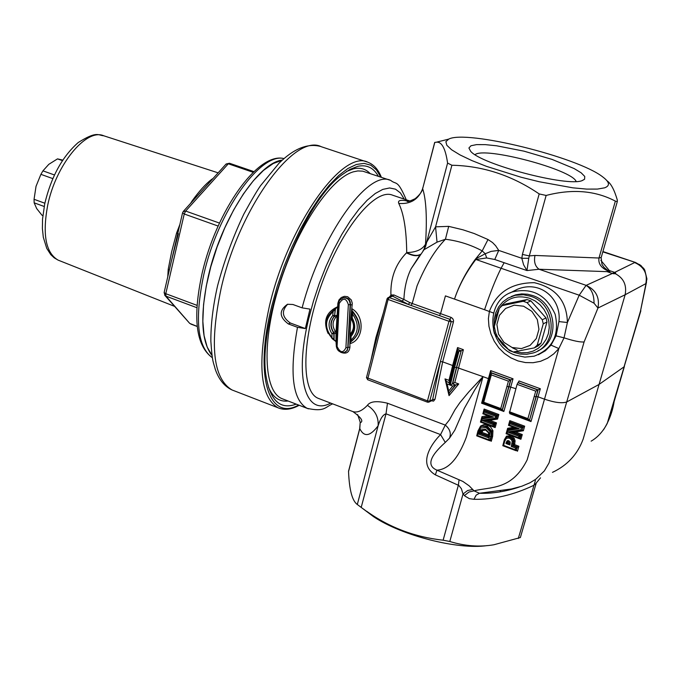 <?xml version="1.0" encoding="UTF-8"?>
<svg xmlns="http://www.w3.org/2000/svg" width="681" height="681" viewBox="0 0 681 681"><rect width="100%" height="100%" fill="white"/><g stroke="black" fill="none" stroke-linecap="round" stroke-linejoin="round"><path stroke-width="1.02" d="M42.852 215.562L41.992 215.247L36.663 208.548L34.161 202.827L44.188 206.488M62.737 160.095L57.51 158.877L62.397 160.605M54.437 174.957L42.937 170.846L48.811 164.325L57.51 158.877M44.852 203.227L34.059 199.295L36.033 186.313L40.903 174.345L42.937 170.846M40.903 174.345L52.795 178.601M34.161 202.827L34.059 199.295M487.085 545.609C457.87 549.959 401.509 535.564 373.494 516.632L357.312 504.493C352.213 500.867 349.293 489.877 348.544 471.524L348.715 470.562M359.73 428.511L359.789 428.613C364.02 437.398 370.123 436.453 378.117 425.795C380.356 418.636 382.986 414.644 386.008 413.827L440.564 434.589C431.192 443.978 417.521 464.289 435.363 474.844L458.875 485.502L461.412 488.728L463.012 494.031L464.995 496.108L469.405 498.671L473.959 499.309C493.512 499.658 513.38 495.036 533.563 485.434L536.134 483.399M448.694 139.128C466.119 129.552 577.769 156.979 602.813 176.983C609.631 182.099 610.244 185.709 604.66 187.82L597.399 189.088L586.656 189.097L572.908 187.837L539.182 181.733L520.939 177.196L486.353 166.309L471.788 160.537L460.024 154.927L451.588 149.76L446.83 145.283L445.876 141.691L448.694 139.128L436.317 142.218C441.722 141.503 445.485 148.458 447.587 163.082L451.895 165.245C482.889 165.866 511.993 175.426 539.19 193.932L546.145 195.447C572.287 188.671 595.356 190.569 615.36 201.125L617.131 201.516L617.403 200.367C614.424 189.956 610.942 183.41 606.958 180.746M528.762 258.278L529.307 255.911L522.404 254.422L521.825 258.295L523.612 264.824L526.966 270.561L528.762 258.278L521.825 258.295L498.73 250.404L491.078 251.391L485.247 253.741L486.66 257.946L494.772 259.495L498.73 250.404L495.64 245.739L492.542 242.555L488.005 239.533L474.248 233.549L462.986 229.812L448.694 226.364L435.568 226.841L426.646 242.266L425.693 246.156L423.301 250.514M475.049 154.664C484.514 146.381 571.955 169.509 576.152 181.478M370.089 173.527C365.706 168.879 360.181 167.305 353.516 168.803L346.382 171.544M268.578 387.455C272.987 397.525 279.491 402.045 288.097 401.007M378.364 176.302C373.58 167.739 366.719 164.41 357.772 166.326L350 169.382L341.607 175.051C300.755 204.538 255.418 327.987 266.646 379.147C271.047 401.424 280.904 409.758 296.209 404.131M211.987 355.312L207.177 347.072L204.07 335.622L202.836 321.313L203.559 304.654L206.232 286.241L210.787 266.799L217.043 247.084L224.773 227.88L233.651 209.969L243.321 194.042L253.392 180.703L263.47 170.42L273.175 163.542L282.155 160.239M409.885 201.031L392.639 195.2C375.452 187.726 342.296 227.599 322.139 282.836C301.76 337.98 300.687 391.286 318.061 398.266L319.423 398.794M305.343 328.565L297.495 327.314L288.335 323.926C279.142 317.014 278.861 310.459 287.476 304.271L292.924 304.492L302.117 307.855L309.983 309.123L305.343 328.565L290.395 323.032C282.13 317.337 281.219 311.064 287.663 304.22M389.745 180.116L362.76 171.169L357.823 170.931L353.354 171.833C330.37 178.371 297.044 228.237 279.431 284.769C261.632 341.3 263.564 390.945 281.764 398.564L283.39 399.194M523.612 306.212L514.24 305.173L505.608 308.442L499.428 315.346L496.892 324.505L498.492 334.124L503.897 342.322L512.069 347.489L521.408 348.604L530.065 345.412L536.33 338.534L538.935 329.323L537.343 319.619L531.861 311.362L523.612 306.212M523.212 301.283L527.06 302.628L542.28 319.747L543.251 323.833L537.207 345.19L534.33 347.889L513.244 352L509.431 350.63L494.423 333.613L493.453 329.57L499.326 308.34L502.161 305.633L523.212 301.283L527.043 299.555L530.882 300.891L527.06 302.628M527.043 299.555L506.077 303.879L502.161 305.633M530.882 300.891L546.026 317.916L542.28 319.747M530.593 296.252L523.459 294.737L515.125 295.333L507.983 298.099L502.782 301.947L498.62 306.961L495.725 312.877L494.236 319.389L494.219 326.156L495.674 332.847L498.535 339.104L502.646 344.612L507.805 349.081L513.746 352.29L520.165 354.06L526.736 354.299L533.104 352.988C558.42 345.957 556.666 303.93 530.593 296.252M499.709 307.914C507.243 297.955 517.177 294.728 529.512 298.244L535.096 300.917L540.05 304.773L544.11 309.625L547.09 315.226L548.835 321.313L549.261 327.578L548.341 333.69L546.119 339.368L542.723 344.314L538.322 348.297L533.121 351.115L527.4 352.639L521.433 352.801L515.508 351.592M495.147 322.811L496.236 315.405L499.216 308.68M511.261 296.533L515.789 294.822L521.655 293.886L527.656 294.235L532.38 295.452C556.854 302.687 560.591 341.411 537.845 350.851M546.026 317.916L546.996 321.985L540.978 343.25L538.101 345.931L534.33 347.889M546.996 321.985L543.251 323.833M540.978 343.25L537.207 345.19M437.236 141.988L440.99 141.052M424.033 249.476L425.514 244.215C427.183 218.26 426.229 199.746 422.663 188.671L434.699 142.414L436.317 142.218M582.246 180.576C567.716 187.181 480.905 164.325 470.631 151.25L468.92 148.007L470.98 145.751L476.581 144.61L485.332 144.627L496.636 145.794L523.978 151.156L552.061 159.405L574.177 168.582L581.174 172.821L584.749 176.456L584.596 179.239L582.246 180.576M536.143 483.399L520.369 537.539L493.929 544.749C479.739 547.218 465.029 546.128 449.792 541.497L443.118 540.186C414.738 537.088 389.217 527.426 366.574 511.201M373.494 516.632L363.339 508.928M515.619 355.244C486.949 346.399 484.676 300.355 512.674 291.868C532.133 287.425 546.29 294.899 555.168 314.299C559.68 335.026 552.666 348.995 534.134 356.189L524.881 357.116L515.619 355.244M407.749 201.321L407.085 201.304C407.247 202.036 409.945 201.167 415.18 198.69C419.922 194.689 422.416 191.242 422.663 188.356L422.816 187.76M502.186 410.081L508.741 386.731L506.936 386.51L500.765 408.54L503.855 411.477L513.04 378.789L490.652 370.617L491.103 372.686L510.861 379.904L513.04 378.789M500.765 408.54L483.714 402.207L482.531 402.777M489.001 379.496L489.818 380.236L491.307 374.89L491.103 372.686M491.307 374.89L508.435 381.156L510.861 379.904L508.979 386.604L515.866 388.681M536.007 396.734L537.913 390.009L517.952 382.713L517.092 384.322L535.726 391.132L538.152 389.873L529.571 420.024L536.007 396.734L534.202 396.512L527.911 418.619L529.333 420.16M517.092 384.322L509.482 412.788M509.95 413.035L509.822 413.699L530.993 421.565L529.571 420.024M540.339 388.749L538.152 389.873L518.19 382.577L519.041 380.977L540.339 388.749L538.041 396.81L544.511 399.177L527.171 459.845C511.695 490.712 490.371 486.566 474.036 490.848L469.166 485.834L462.859 481.424L436.938 470.171C448.6 469.439 458.441 458.33 466.451 436.844M489.103 378.951L488.43 378.627L481.603 403.212L482.488 402.769M466.451 436.827L483.025 376.644L468.877 391.805L459.828 402.692L454.968 409.766L449.426 419.862L445.28 425.097C449.911 428.996 451.324 433.346 449.52 438.164L454.789 430.213L464.365 408.277L474.453 390.443L483.025 376.644L488.43 378.627L490.652 370.617M511.261 446.421L515.577 448.055L515.108 449.724L503.591 445.374L504.808 441.05L506.392 438.292L509.345 438.07L511.652 439.952L512.197 441.663L511.261 446.421L514.572 444.633L515.091 440.871L514.325 438.462L511.014 435.704L506.494 436.146L504.366 439.705L502.808 445.723M515.108 449.724L517.509 451.205L518.888 446.268L514.572 444.633M482.812 413.742L487.962 415.665L481.995 416.661L480.454 422.067L495.138 427.574L496.483 422.858L489.716 420.33L497.564 419.053L498.832 414.533L484.114 409.051L482.914 413.69M488.856 439.798L477.449 435.491L480.497 428.102L486.013 427.481L490.107 431.763L488.856 439.798L491.273 441.279L492.635 436.376L492.95 430.69L490.567 426.876L487.187 424.953L483.97 424.586L480.616 426.008L477.96 430.894L476.709 435.772M520.905 439.279L522.276 434.555L515.44 431.992L523.374 430.732L524.668 426.187L523.314 426.893L521.808 430.469L523.314 426.893L510.103 421.965L509.814 420.645L508.486 425.361L513.687 427.302L507.643 428.289L506.085 433.703L520.905 439.279L520.114 438.292M401.952 301.053L403.901 299.478L393.856 294.933L392.724 296.209L408.387 304.424L409.758 302.534L403.901 299.478C404.42 287.671 406.838 277.414 411.145 268.706L420.117 254.762M432.103 400.445L432.639 399.602L429.72 401.118L440.411 361.568L432.639 399.602L434.997 399.296L442.667 361.849L440.411 361.568L451.197 321.611L453.452 321.866L453.503 320.308L452.661 318.512L451.077 317.389L412.209 303.488L417.07 285.85C425.421 265.616 434.87 250.08 445.434 239.252C458.466 240.87 470.716 244.751 482.199 250.88L475.338 259.274C466 272.094 459.054 285.373 454.499 299.095L445.434 295.886L440.564 313.626L439.5 315.601L450.013 319.363L451.197 321.611L448.966 321.296L427.472 400.854L427.489 402.182L428.749 402.182L429.72 401.118L427.472 400.854L366.489 377.546M431.482 400.768L433.567 401.135L434.997 399.296M391.362 296.337L390.928 295.222L389.191 297.171M387.072 298.729L388.306 297.512L392.724 296.209L387.898 297.682M393.856 294.933L390.928 295.222C390.298 278.24 395.474 264.126 406.463 252.872C412.592 255.945 417.181 256.524 420.237 254.6M367.74 379.666L366.463 377.649L387.046 298.823L388.093 299.478L389.2 297.563L411.137 305.454L412.209 303.488L409.758 302.534M422.944 250.974L424.025 249.731L437.032 242.147L445.434 239.252L448.694 226.364M509.967 292.983L517.228 289.348C540.237 279.559 561.791 299.07 558.931 321.594L567.401 322.496C566.847 301.062 555.824 287.791 534.321 282.692C511.593 282.777 496.611 292.362 489.375 311.438L488.405 318.699L488.941 326.284L490.941 333.877L494.244 341.224L498.781 347.846L504.408 353.43L510.903 357.857L518.02 360.939L525.519 362.581L533.129 362.709L540.544 361.305L547.541 358.223L553.696 353.924L558.82 348.604M451.077 317.389L448.966 321.296L388.093 299.478L367.544 379.683L427.489 402.182L428.749 402.182M446.276 381.045L445.919 382.075L447.119 383.99L449.613 384.91L449.162 382.696M446.225 380.781L445.025 378.891L449.051 395.635L449.222 393.541L448.481 393.226L448.702 391.03L447.119 383.99M449.613 384.91L458.143 351.779L457.589 349.974L458.1 349.362L457.547 347.565L452.661 365.518L442.667 361.849L453.452 321.866M448.66 393.482L455.563 385.105L452.746 386.067L448.702 391.03M458.143 351.779L460.96 350.902L457.717 349.728M455.563 385.105L452.465 383.829L450.252 385.148L452.746 386.067M452.465 383.829L455.691 385.029M455.793 384.969L458.739 383.956L454.772 382.492L452.567 383.778M449.409 381.292L448.975 380.347L445.025 378.891M457.972 349.608L461.216 350.783L463.386 349.676L457.547 347.565M449.051 395.635L458.739 383.956M515.577 448.055L518.888 446.268M503.591 445.374L502.816 445.723L504.229 440.65L504.808 441.05M511.652 439.952L513.287 439.015L513.951 441.084L513.219 445.34L517.534 446.966L516.011 450.66L516.939 447.34L512.623 445.714L513.346 441.458L512.682 439.39L509.873 437.066L506.894 436.964L504.229 440.65L506.102 437.432L506.392 438.292M506.758 437.023L510.486 436.691L513.287 439.015L514.325 438.462M506.051 443.008L506.911 441.041L508.681 440.709L510.146 441.901L509.865 444.974L505.923 443.484L508.179 442.224L508.775 440.913L508.375 440.616M507.813 430.579L519.322 428.732L509.405 425.021L509.797 423.633L521.357 427.957L520.82 429.847L507.413 431.958L518.956 436.3L518.556 437.696L507.013 433.363L507.813 430.579L507.371 429.728L508.086 429.141L507.643 428.289M507.013 433.363L506.204 433.746L507.371 429.813M518.556 437.696L519.314 438.666L520.139 438.309M519.322 428.732L516.283 428.264L508.664 425.37M509.405 425.021L508.605 425.395L509.431 422.569M509.797 423.633L509.431 422.467L510.103 421.965M521.357 427.957L522.719 427.251L509.507 422.322M520.82 429.847L521.808 430.469M507.413 431.967L511.073 432.171L521.689 430.486M511.073 432.171L521.74 430.486M518.956 436.3L520.914 435.244L520.029 438.3M482.114 418.926L493.495 417.061L483.672 413.393L484.055 412.005L495.513 416.278L494.985 418.168L481.722 420.305L493.163 424.595L492.763 425.983L481.331 421.692L482.114 418.926L481.739 417.972L489.869 416.372M481.331 421.692L480.539 422.075L481.688 418.177M492.763 425.983L495.138 427.574M493.495 417.061L490.499 416.61L482.948 413.742M483.672 413.393L482.889 413.767L483.706 410.856L484.395 410.354L497.479 415.231L498.832 414.533M484.055 412.005L483.706 410.847M495.513 416.278L497.479 415.231L496.577 418.432L497.564 419.053M494.985 418.168L495.938 418.798L496.577 418.432M481.722 420.305L485.366 420.509L495.862 418.806M485.366 420.509L495.904 418.806M493.163 424.595L496.483 422.858M480.497 429.847L478.709 434.129L488.507 437.823L489.188 432.903L485.493 429.234L480.497 429.847L481.399 430.349L482.386 429.711L485.425 429.839M478.709 434.129L482.037 432.367L482.923 430.477L482.012 429.983L480.675 433.056L488.354 435.951M488.2 436.487L480.062 433.422L481.399 430.349L482.301 429.745M488.507 437.823L488.158 436.657L488.754 436.93M477.449 435.491L476.683 435.84L477.807 431.882M490.107 431.763L491.222 431.413L490.899 436.615L489.758 440.735L490.49 440.352M487.707 425.14L486.549 426.493L481.739 426.357L482.361 425.991L481.263 426.57L482.642 425.889L487.179 426.127L491.835 431.047L491.222 431.413L486.549 426.493L486.013 427.481M481.739 426.357L480.207 427.268L480.497 428.102M480.241 427.234L477.79 431.831L478.351 432.231M492.95 430.69L491.835 431.047L491.512 436.249L490.371 440.36M488.762 434.018L488.609 434.929M482.923 430.477L485.859 430.06M505.923 443.484L507.703 442.463M516.615 450.277L517.509 451.205M522.276 434.555L520.922 435.244L512.248 431.984M515.44 431.992L513.363 431.814M523.374 430.732L522.429 430.094M484.114 409.051L484.395 410.354M487.579 420.151L489.716 420.33M481.995 416.661L482.369 417.615M486.515 420.322L495.138 423.548L494.261 426.595M491.273 441.279L490.524 440.36M351.379 318.214L352.188 317.933L352.571 314.026L351.788 308.621L352.264 303.215L351.311 299.955L347.642 296.712L344.39 296.329L341.309 297.503L338.976 299.921L337.887 303.156L335.971 333.315L335.367 331.46C332.098 326.284 332.294 321.517 335.963 317.159L334.499 316.282C330.362 321.253 330.123 326.676 333.767 332.558L335.367 331.46M350.392 335.384L351.064 336.397C355.499 330.881 355.874 324.726 352.188 317.933M352.571 314.026C359.313 323.901 358.785 332.617 350.97 340.177L350.213 342.211C361.339 333.545 361.934 323.211 352 311.2M350.97 340.177L351.064 336.405M352.426 311.021L352.409 311.004C362.198 323.083 361.594 333.435 350.587 342.058L350.213 342.211M328.038 333.384C322.896 321.074 326.046 312.213 337.487 306.808L335.469 308.936L334.499 316.282L334.609 315.516L332.779 315.482L334.243 316.376C330.064 321.372 329.834 326.786 333.562 332.643L331.97 333.767L333.843 333.588L333.767 332.558L334.099 333.486L334.099 339.708L336.014 341.59L336.388 346.816M335.963 317.159L336.729 315.439L334.609 315.516L335.154 309.046L333.843 309.736M331.877 338.397L336.014 341.59L335.971 333.315L333.843 333.588L333.843 339.81L331.945 337.504C324.42 328.038 324.803 319.406 333.103 311.617L335.043 309.097C323.39 317.976 322.803 328.148 333.273 339.606M333.103 311.609L332.779 315.482C328.131 321.1 327.859 327.195 331.97 333.767L331.945 337.504M408.634 201.253L407.383 200.989C400.454 199.61 397.576 200.427 398.777 203.44C403.816 213.749 406.463 230.135 406.719 252.583L406.463 252.872M435.363 474.844L436.938 470.171C423.037 464.297 436.112 450.737 445.272 442.429L440.564 434.589L445.28 425.097L387.472 403.22C376.865 400.641 370.175 401.347 367.391 405.331C362.156 410.839 357.338 412.933 352.937 411.613L351.728 411.145M340.636 352.247C346.084 354.35 349.183 352.639 349.923 347.114L349.872 343.65C363.56 340.398 365.374 316.342 351.788 308.621L350.834 318.419C354.639 324.326 354.358 329.595 349.974 334.235L350.834 318.419L351.311 318.265M342.662 297.997L343.573 297.691C348.229 297.41 350.528 299.759 350.46 304.722L352.23 304.943M337.887 303.156L338.338 303.224M348.357 304.637L345.897 347.761L347.787 347.489L350.128 304.85C349.991 299.963 347.633 297.64 343.071 297.878L339.555 300.304L338.312 303.403L339.198 303.547C343.079 297.461 346.127 297.827 348.357 304.637L350.46 304.722L348.034 347.387L349.923 347.114M344.314 352.511L346.85 350.689L348.034 347.387L347.284 350.409L345.08 352.213M345.897 347.761C343.147 353.328 340.211 352.894 337.086 346.476L336.32 345.982M337.086 346.476L339.198 303.547M350.587 342.058L349.872 343.65L349.974 334.235L350.766 334.992M506.911 441.041L507.575 440.633M483.025 376.644L456.679 367.425L461.216 350.783L456.423 367.553L454.619 367.323L450.252 385.148M558.931 321.594L556.079 335.869L551.006 345.122L545.336 350.8L538.382 354.75M556.079 335.869L564.038 337.836L558.854 348.57L551.006 345.122M519.373 487.009C505.651 491.597 492.337 493.682 479.458 493.257L511.55 488.967L521.74 486.251L529.954 482.786L535.751 479.254L544.357 470.92L549.031 462.961L584.102 341.939C580.382 342.322 573.691 340.96 564.038 337.836L567.401 322.496L579.199 295.205L594.028 303.207C594.113 294.737 591.466 288.795 586.094 285.365L579.199 295.205L501.08 268.263C495.674 279.091 490.167 292.915 484.566 309.727L454.499 299.095C459.105 285.373 466.204 272.187 475.781 259.538L486.66 257.946M535.402 480.471L518.301 538.484M535.973 483.34L540.493 477.849M464.468 495.589L468.954 492.014L474.036 490.848L479.458 493.257L476.138 495.147L473.959 499.309M472.784 489.443L467.617 490.533L463.012 494.031L449.792 541.497M459.071 479.747L458.356 485.264L443.118 540.186M445.272 442.429L449.52 438.164M488.005 239.533L482.199 250.88L485.238 253.749L476.147 258.61L476.479 259.163M451.895 165.245L435.568 226.841L437.032 242.147M424.025 249.476L425.165 246.599L423.48 250.267M425.685 246.147L425.165 246.59L425.514 244.215C422.399 249.518 416.134 252.31 406.719 252.583C412.788 255.622 417.368 256.201 420.449 254.319M434.793 142.389L422.663 188.671C418.534 199.422 410.566 204.343 398.777 203.44M408.191 201.295L407.383 200.989M348.544 471.524L359.789 428.613L360.223 422.186L357.636 414.55M357.312 504.493L378.117 425.795C378.713 417.189 375.137 410.362 367.391 405.331M494.772 259.495L526.966 270.561L539.054 269.25L606.984 271.642L612.406 273.464C614.815 274.026 615.224 273.839 613.649 272.902L612.228 273.421M615.36 201.125L598.991 258.022L534.985 255.452C533.751 261.785 535.104 266.382 539.054 269.25L586.154 285.356C595.918 289.902 599.85 297.452 597.961 308.025L625.141 294.754C627.048 284.505 623.226 277.218 613.666 272.894L613.683 272.885C616.033 273.456 616.373 273.285 614.696 272.383L609.316 270.553L609.972 271.591L607.844 270.502L604.183 267.539L602.03 264.492M609.972 271.591L606.984 271.642M617.369 201.346L601.221 257.409L598.991 258.022C598.054 264.092 601.672 268.629 609.844 271.651M504.144 262.721L501.08 268.263L475.338 259.274M614.551 272.323L613.496 272.834M646.524 282.062L640.472 311.174L646.933 278.963L644.762 270.093L643.792 268.535L639.825 264.722L634.666 262.56C643.996 266.697 647.716 273.728 645.809 283.662L625.141 294.754L583.183 439.058C577.59 454.278 567.35 465.378 552.47 472.367L552.546 472.325M640.855 310.757L607.222 423.497C603 431.507 597.646 437.389 591.142 441.152M594.028 303.207L597.961 308.025L584.102 341.939M641.357 265.871L635.518 262.474L602.821 251.859M212.029 355.55C201.142 341.377 199.916 314.86 208.36 276.009C221.18 219.248 258.201 162.461 282.334 160.069M192.578 201.142L192.068 200.997L190.595 203.347M179.852 224.568L176.6 232.987L177.801 233.421M212.063 179.571L211.527 179.452C205.543 184.091 199.056 191.276 192.068 200.997M169.356 269.923L168.224 269.25L167.756 276.826M176.6 232.987L171.672 251.681L168.224 269.25M171.28 261.623L175.221 244.598M182.576 212.787L184.245 213.996L185.658 211.059L183.172 211.57M225.845 164.317L229.471 163.244L226.143 163.976L183.487 211.221L182.542 212.94L164.164 292.379M164.598 295.043L165.943 296.141L165.781 293.698L164.121 292.566L165.108 295.648L189.301 322.922M197.243 326.42L189.735 323.407L165.943 296.141L196.928 307.718M391.345 296.737L391.933 294.847M512.682 347.965L517.16 350.025M361.211 507.388L386.008 413.827L387.472 403.22M447.587 163.082L426.646 242.266L425.616 244.011M539.19 193.932L522.404 254.422M534.985 255.452L529.307 255.911L546.145 195.447M298.601 405.059C268.969 421.82 253.936 376.38 271.736 306.127L277.218 286.403L283.968 266.637L291.783 247.373L300.466 229.148L309.753 212.438L319.406 197.694L329.144 185.283L338.721 175.485L347.889 168.505L356.427 164.461L364.139 163.38L370.856 165.219L376.44 169.858L380.798 177.12M381.386 177.315C378.33 169.603 373.878 164.598 368.046 162.308C342.688 148.773 288.301 225.088 269.455 305.829C257.043 362.709 259.861 396.683 277.908 407.732L279.363 408.319M233.838 390.664L231.966 389.932C212.932 378.534 209.339 344.577 221.197 288.072C239.286 207.892 294.541 132.786 321.287 146.721L366.897 161.933M330.651 403.084C305.905 416.772 294.013 378.457 308.714 318.648L313.447 301.13L319.287 283.475L326.088 266.169L333.656 249.689L341.777 234.477L350.23 220.95L358.776 209.433L367.195 200.214L375.265 193.498L382.782 189.395L389.583 187.965L395.499 189.173L400.428 192.944L404.25 199.124M288.335 323.926L290.395 323.032M297.495 327.314C289.263 372.89 292.464 399.892 307.097 408.328L308.425 408.855M406.285 199.814C397.244 178.78 396.555 185.155 390.792 180.465C368.693 168.76 321.1 234.809 302.117 307.855M483.714 402.207L489.818 380.236M508.741 386.731L510.614 380.032L490.856 372.813M508.435 381.156L506.936 386.51M527.911 418.619L509.371 411.733M535.726 391.132L534.202 396.512M536.236 396.589L538.041 396.81L530.993 421.565M481.603 403.212L503.855 411.477M508.979 386.604L502.433 409.936M524.668 426.187L509.814 420.645M383.386 312.851L375.955 337.401L370.856 360.836M411.137 305.454L439.5 315.601M454.772 382.492L463.386 349.676M493.495 313.005L484.566 309.727M558.846 348.57L544.511 399.177C554.802 402.624 562.217 403.552 566.771 401.952L598.871 384.552L624.034 366.855L640.472 311.174M449.12 382.594L446.021 381.445M458.79 352.009L454.619 367.323L453.188 366.361M452.38 383.888L456.423 367.553M449.034 393.286L455.921 384.893M446.123 381.394L449.137 382.509M453.282 365.808L452.661 365.518L448.975 380.347M456.679 367.425L452.644 383.726M502.884 445.697L515.696 450.55M514.836 443.731L511.993 443.85M515.091 440.871L512.197 441.663M511.014 435.704L509.345 438.07M504.246 440.701L502.85 445.68M506.264 433.72L519.16 438.564M516.121 428.204L507.422 429.617M519.433 438.675L520.318 435.61L511.116 432.163M480.599 422.05L493.376 426.851M490.337 416.551L481.739 417.972M483.706 410.966L482.931 413.742M495.972 418.789L496.866 415.58L483.774 410.703M493.648 426.953L494.517 423.905L485.408 420.5M482.412 429.694L485.476 429.907L488.626 432.971L485.476 429.907L485.493 429.234M480.871 432.946L478.956 433.235M488.694 432.98L488.192 436.53L488.626 432.971L489.188 432.903M476.751 435.823L489.452 440.616M492.635 436.376L489.775 436.487M488.558 434.827L482.037 432.367M510.324 443.033L508.179 442.224M507.72 440.598L506.826 442.922L510.095 444.157M507.651 436.538L506.783 437.006L506.494 436.146M508.035 429.251L515.628 428.017M480.616 426.008L480.939 426.74M609.316 270.553L600.88 260.38M634.666 262.56L614.696 272.383M612.406 273.464L586.154 285.356M213.034 178.49L211.527 179.452M219.478 223.079L185.658 211.059L228.305 163.789L253.196 172.319M59.29 260.593L58.089 260.116C45.823 252.94 42.324 234.809 47.602 205.705C55.629 165.083 86.206 127.858 103.75 135.783L218.133 172.846M197.073 305.377L165.781 293.698L184.245 213.996L218.124 226.058M190.782 324.054L197.252 326.497M284.02 158.588C257.69 151.735 216.243 211.34 202.138 273.192C192.476 317.635 195.89 345.82 212.37 357.738C197.32 346.884 194.477 319.091 203.84 274.332C217.775 211.961 260.448 152.059 283.994 158.605M318.061 398.266L352.937 411.613C360.87 417.359 363.475 420.986 360.751 422.492L360.206 422.186L359.704 428.604L348.544 471.192M320.283 146.381C307.506 143.112 293.749 148.713 279.031 163.202L260.678 185.521C257.665 189.641 252.055 199.141 243.858 214.038C232.962 237.048 224.202 260.934 217.597 285.68C213 306.024 210.752 324.565 210.863 341.283C212.344 362.999 213.196 361.288 215.273 369.306C218.848 379.513 224.407 386.382 231.966 389.932L277.908 407.732C284.198 410.43 291.289 409.613 299.189 405.28M281.764 398.564L307.097 408.328C324.777 412.209 324.965 407.076 332.677 403.859M515.789 294.822L513.968 295.631M582.034 180.644L584.596 179.239M501.965 410.064L482.463 402.82M490.737 373.06L482.471 402.82M529.111 420.151L509.345 412.805M419.956 254.983L411.145 268.706L424.025 249.731M432.094 400.454L429.124 401.994M448.481 393.218L445.919 382.075M457.589 349.974L449.017 383.054M515.849 450.652L502.816 445.723M506.902 436.964L506.111 437.432M506.894 436.964L507.507 436.589M519.297 438.658L506.204 433.737L507.371 429.728M516.283 428.264L508.605 425.395L509.431 422.467M493.512 426.944L480.539 422.075L481.68 418.091M490.499 416.61L482.889 413.767M489.596 440.726L476.691 435.84L477.79 431.831L480.207 427.268L481.756 426.349M351.941 311.481L351.277 318.214M350.281 335.469C354.682 330.855 355.014 325.101 351.277 318.223M350.255 335.639L350.136 342.066M342.637 298.006L343.573 297.691M343.522 297.708L343.003 297.895M344.305 352.511C339.657 352.673 336.993 350.528 336.32 346.093L338.312 303.403L339.64 300.125L343.071 297.878M512.674 291.868L517.194 289.365L509.839 293.043M425.693 246.139L424.016 249.74M601.987 264.407L601.136 257.699M500.143 490.856L500.569 490.788M603.494 429.83C608.95 421.233 612.491 411.835 614.126 401.645L624.375 366.531M635.416 262.44L602.915 251.536M178.362 233.643L171.348 261.317M103.75 135.783C97.97 135.383 97.196 130.667 78.255 142.499C62.252 156.621 51.075 177.06 44.725 203.823L42.545 219.061L42.392 228.561L43.303 237.252L46.742 248.369L50.786 254.643L54.191 257.827L58.089 260.116L174.642 306.399M253.928 171.621L229.471 163.244"/></g></svg>
